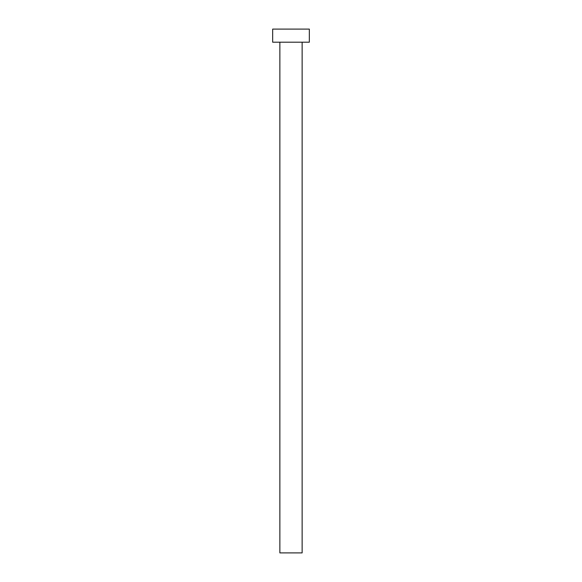 <?xml version="1.0" encoding="UTF-8"?>
<svg xmlns="http://www.w3.org/2000/svg" width="582" height="582" viewBox="0 0 582 582"><rect width="100%" height="100%" fill="white"/><g stroke="black" fill="none" stroke-linecap="round" stroke-linejoin="round"><path stroke-width="0.87" d="M279.869 42.195L279.869 552.9L302.131 552.9L302.131 42.195L302.131 552.9L279.869 552.9L279.869 42.195M272.667 29.1L272.667 42.195L309.333 42.195L309.333 29.1L272.667 29.1L272.667 42.195L309.333 42.195L309.333 29.1L272.667 29.1"/></g></svg>
